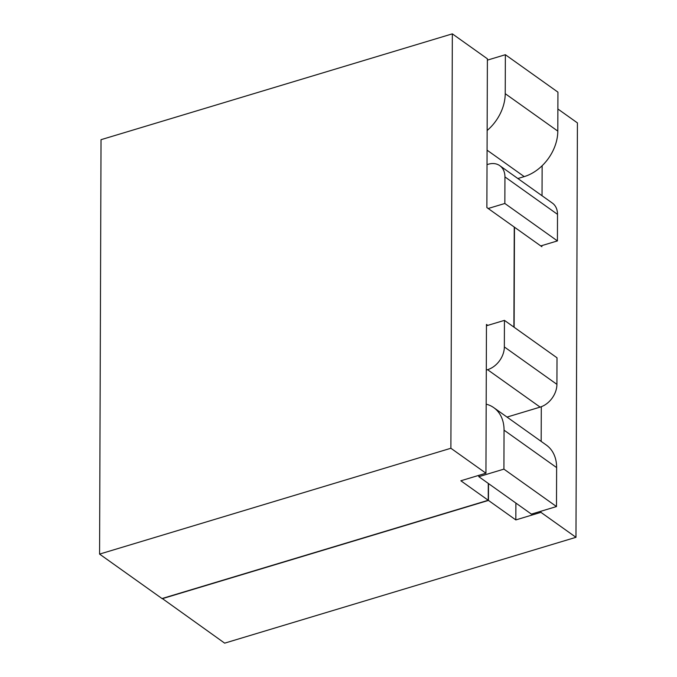 <?xml version="1.0" encoding="UTF-8"?>
<svg xmlns="http://www.w3.org/2000/svg" width="677" height="677" viewBox="0 0 677 677"><rect width="100%" height="100%" fill="white"/><g stroke="black" fill="none" stroke-linecap="round" stroke-linejoin="round"><path stroke-width="1.02" d="M557.882 108.989L577.422 122.901L575.975 537.31L224.662 643.15L162.226 598.476M541.295 406.716L541.177 441.404M540.931 511.245L540.923 512.354L575.975 537.31M542.133 165.73L542.032 195.729M541.862 245.599L541.854 246.707L514.469 227.218L514.122 327.262M540.923 512.354L515.832 519.919L488.447 500.421L162.226 598.705M488.447 500.421L488.506 483.581M515.832 519.919L515.891 503.079M478.834 475.356L478.825 476.684L531.403 514.114L556.494 506.557L556.629 467.595A39.994 29.602 -54.6 0 0 546.364 445.094L493.787 407.664A39.994 29.602 -54.6 0 0 486.188 404.177M478.825 476.684L503.916 469.127L556.494 506.557M503.916 469.127L504.052 430.166A39.994 29.602 -54.6 0 0 493.787 407.664M517.863 178.525L524.218 176.612A39.994 29.602 -54.6 0 0 557.806 131.11L557.941 92.148L505.364 54.719L487.381 60.135M487.135 130.5A39.994 29.602 -54.6 0 0 505.228 93.68L505.364 54.719M540.762 245.929L557.425 240.91L557.509 214.347A19.997 14.801 -54.6 0 0 552.381 203.1L499.804 165.67A19.997 14.801 -54.6 0 0 488.269 164.249L487.017 164.621M488.185 208.499L504.847 203.481L557.425 240.91M504.847 203.481L504.94 176.917A19.997 14.801 -54.6 0 0 499.804 165.67M507.022 417.083L540.128 407.114A19.997 14.801 -54.6 0 0 556.917 384.358L557.01 357.794L504.441 320.365L486.458 325.781M486.306 370.057L487.558 369.684A19.997 14.801 -54.6 0 0 504.348 346.929L504.441 320.365M450.89 448.259L485.942 473.215L460.851 480.772L488.235 500.269L162.006 598.544L99.578 554.099L450.89 448.259L452.338 33.85L101.025 139.69L99.578 554.099M452.338 33.85L487.389 58.806L486.873 207.568L514.249 227.057L513.902 327.101M485.942 473.215L486.458 324.452L487.778 325.383M488.286 483.429L488.235 500.269M504.052 430.166L556.629 467.595M487.068 150.159L524.218 176.612M505.228 93.68L557.806 131.11M504.94 176.917L557.509 214.347M487.558 369.684L540.128 407.114M504.348 346.929L556.917 384.358"/></g></svg>
